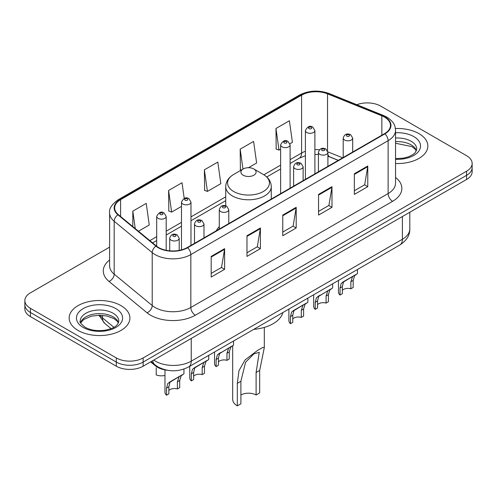 <?xml version="1.0" encoding="UTF-8"?>
<svg xmlns="http://www.w3.org/2000/svg" width="497" height="497" viewBox="0 0 497 497"><rect width="100%" height="100%" fill="white"/><g stroke="black" fill="none" stroke-linecap="round" stroke-linejoin="round"><path stroke-width="0.75" d="M219.283 226.657A33.529 19.358 0 0 0 216.282 230.782M338.233 160.376L328.48 156.431A25.31 14.612 0 0 0 327.908 156.207M167.122 370.222A18.979 10.959 180 0 1 155.344 365.767L150.628 361.878M109.607 247.127L30.41 292.851A18.979 10.959 0 0 0 24.85 300.598L24.85 308.861A18.979 10.959 0 0 0 30.41 316.608L116.304 366.202A18.979 10.959 0 0 0 143.148 366.202L466.59 179.46A18.979 10.959 0 0 0 472.15 171.713L472.15 167.582A18.979 10.959 0 0 1 466.59 175.329A18.979 10.959 0 0 0 472.15 167.582L472.15 163.451A18.979 10.959 0 0 0 466.59 155.698L380.696 106.109A18.979 10.959 0 0 0 356.821 104.712M24.85 300.598A18.979 10.959 0 0 0 30.41 308.345L116.304 357.933A18.979 10.959 0 0 0 143.148 357.933L143.148 362.071L466.59 175.329L143.148 362.071A18.979 10.959 0 0 1 116.304 362.071A18.979 10.959 0 0 0 143.148 362.071L143.148 366.202M30.41 308.345L30.41 312.476L116.304 362.071L30.41 312.476A18.979 10.959 0 0 1 24.85 304.729A18.979 10.959 0 0 0 30.41 312.476L30.41 316.608M418.946 133.618A30.367 17.532 0 0 0 395.407 128.524A30.367 17.532 0 0 1 418.946 133.618A30.367 17.532 0 0 1 427.842 146.012A30.367 17.532 0 0 0 418.946 133.618M121.001 305.636A30.367 17.532 0 0 0 87.907 301.834A30.367 17.532 0 0 0 69.158 318.03A30.367 17.532 0 0 0 78.054 330.43A30.367 17.532 0 0 0 111.148 334.226A30.367 17.532 0 0 0 129.897 318.03A30.367 17.532 0 0 0 121.001 305.636A30.367 17.532 0 0 0 87.907 301.834A30.367 17.532 0 0 0 69.158 318.03A30.367 17.532 0 0 0 78.054 330.43A30.367 17.532 0 0 0 111.148 334.226A30.367 17.532 0 0 0 129.897 318.03A30.367 17.532 0 0 0 121.001 305.636M384.541 117.112A20.247 11.686 180 0 1 390.474 125.374A20.247 11.686 180 0 1 384.541 133.643L187.257 247.543A20.247 11.686 180 0 1 156.356 245.984L118.329 214.629A20.247 11.686 180 0 1 114.664 207.926A20.247 11.686 180 0 1 120.597 199.657L301.604 95.157A20.247 11.686 180 0 1 327.529 93.846L381.839 115.801A20.247 11.686 180 0 1 384.541 117.112M384.902 116.907A20.75 11.984 0 0 0 382.131 115.559L327.821 93.604A20.75 11.984 0 0 0 301.244 94.952L120.237 199.452A20.75 11.984 0 0 0 117.913 214.797L155.94 246.152A20.75 11.984 0 0 0 187.611 247.748L384.902 133.848A20.75 11.984 0 0 0 384.902 116.907M211.188 256.402L211.188 277.065L224.613 269.318L224.613 248.655L211.188 256.402M211.188 273.4L221.525 267.436L224.557 249.345A5.063 2.92 -120 0 0 224.613 248.655M221.438 267.485L224.613 269.318M246.978 235.74L246.978 256.402L260.397 248.655L260.397 227.993L246.978 235.74M246.978 252.737L257.316 246.773L260.347 228.682A5.063 2.92 -120 0 0 260.397 227.993M257.222 246.823L260.397 248.655M354.349 173.751L354.349 194.414L367.768 186.667L367.768 166.004L354.349 173.751M354.349 190.749L364.686 184.785L367.712 166.694A5.063 2.92 -120 0 0 367.768 166.004M364.593 184.834L367.768 186.667M318.558 194.414L318.558 215.077L331.977 207.33L331.977 186.667L318.558 194.414M318.558 211.411L328.896 205.447L331.921 187.357A5.063 2.92 -120 0 0 331.977 186.667M328.803 205.497L331.977 207.33M282.768 215.077L282.768 235.74L296.187 227.993L296.187 207.33L282.768 215.077M282.768 232.074L293.106 226.11L296.137 208.019A5.063 2.92 -120 0 0 296.187 207.33M293.013 226.16L296.187 227.993M395.537 163.513A30.367 17.532 0 0 0 427.842 146.012A30.367 17.532 0 0 1 395.537 163.513M143.148 357.933L466.59 171.198A18.979 10.959 0 0 0 472.15 163.451M138.464 231.229L149.262 224.992L146.23 203.403L132.811 211.15L132.811 226.57M248.469 167.719L256.632 163.004L253.6 141.415L240.181 149.162L240.393 169.701M289.937 143.776L292.416 142.341L289.391 120.752L275.965 128.499L276.183 149.038M184.219 198.396L182.02 182.741L168.601 190.488L168.818 211.026M204.391 169.825L207.417 191.42L220.842 183.666L217.81 162.078L204.391 169.825L204.609 190.363M207.417 191.42L204.391 190.283M241.318 170.049L240.181 169.62M240.181 149.162L242.977 169.092M275.965 128.499L278.997 150.094L280.619 149.156M278.997 150.094L275.965 148.957M168.601 190.488L171.633 212.082L181.48 206.392M171.633 212.082L168.601 210.945M132.811 211.15L135.259 228.589M232.683 345.657L232.683 399.395A15.817 9.132 0 0 0 237.317 405.85L237.317 383.336L238.964 370.719L245.108 359.903L257.614 350.391L262.851 347.471L264.317 347.552L259.683 370.427L259.683 392.934L256.104 395.003A10.754 6.212 0 0 0 240.896 395.003M256.104 395.003L256.104 372.489L259.254 352.323L253.892 353.889L245.574 362.251L240.896 381.274L240.896 403.781L237.317 405.85M243.132 175.199A7.592 4.386 0 0 0 253.868 175.199A7.592 4.386 0 0 0 253.868 168.999L263.292 174.441A20.924 12.077 0 0 0 263.292 174.441A20.924 12.077 0 0 1 263.292 191.525A20.924 12.077 0 0 1 233.708 191.525A20.924 12.077 0 0 1 233.702 174.441C228.552 177.504 225.893 181.567 225.725 186.636A22.775 13.152 0 0 0 232.397 195.936A22.775 13.152 0 0 0 257.216 198.788A22.775 13.152 0 0 0 271.275 186.636C271.107 181.567 268.448 177.504 263.298 174.441L253.868 168.999A7.592 4.386 0 0 0 243.132 168.999A7.592 4.386 0 0 0 243.132 175.199M253.718 329.374A34.796 20.091 0 0 0 282.905 312.52M342.34 290.335A6.324 3.653 180 0 1 350.876 288.782L350.876 281.7L352.423 276.91L353.516 275.897L344.943 280.848L343.477 282.079L342.34 286.626L342.34 293.715L340.035 295.044A9.493 5.479 180 0 1 338.457 292.025L338.457 280.445M340.035 295.044L340.035 287.962L341.24 283.371L354.274 275.456M357.442 269.486L357.442 273.63L354.659 275.624L353.181 280.37L353.181 287.452L350.876 288.782M342.638 282.172L344.943 280.848L342.638 282.172M317.558 304.642A6.324 3.653 180 0 1 326.088 303.095L326.088 296.007L327.641 291.223L328.728 290.205L318.689 296.386L317.558 300.933L317.558 308.022L315.247 309.351A9.493 5.479 180 0 1 313.675 306.332L313.675 294.758M315.247 309.351L315.247 302.269L316.452 297.678L329.492 289.763M332.655 283.799L332.655 287.937L329.878 289.931L328.399 294.678L328.399 301.76L326.088 303.095M317.856 296.485L320.155 295.156L317.856 296.485M292.77 318.95A6.324 3.653 180 0 1 301.306 317.403L301.306 310.314L302.853 305.531L303.947 304.512L295.373 309.463L293.907 310.693L292.77 315.247L292.77 322.329L290.465 323.665A9.493 5.479 180 0 1 288.894 320.64L288.894 309.066M290.465 323.665L290.465 316.577L291.671 311.986L304.711 304.077M307.873 298.107L307.873 302.251L305.09 304.239L303.611 308.985L303.611 316.073L301.306 317.403M293.075 310.793L295.373 309.463L293.075 310.793M218.419 361.878A6.324 3.653 180 0 1 226.955 360.331L226.955 353.243L228.502 348.459L229.595 347.44L219.556 353.622L218.419 358.169L218.419 365.258L216.114 366.587A9.493 5.479 180 0 1 214.536 363.568L214.536 351.994M216.114 366.587L216.114 359.505L217.319 354.914L230.353 346.999M233.522 341.035L233.522 345.173L230.738 347.167L229.26 351.913L229.26 358.996L226.955 360.331M218.717 353.721L221.022 352.392L218.717 353.721M193.637 376.186A6.324 3.653 180 0 1 202.173 374.639L202.173 367.55L203.72 362.767L204.814 361.748L196.234 366.699L194.774 367.929L193.637 372.483L193.637 379.565L191.326 380.901A9.493 5.479 180 0 1 189.755 377.875L189.755 366.301M191.326 380.901L191.326 373.812L192.532 369.221L205.572 361.313M208.734 355.343L208.734 359.486L205.957 361.474L204.478 366.221L204.478 373.309L202.173 374.639M193.936 368.028L196.234 366.699L193.936 368.028M168.85 390.499A6.324 3.653 180 0 1 177.386 388.946L177.386 381.864L178.932 377.074L180.026 376.061L171.453 381.006L169.986 382.243L168.85 386.79L168.85 393.873L166.545 395.208A9.493 5.479 180 0 1 164.973 392.189L164.973 369.892M166.545 395.208L166.545 388.12L167.75 383.535L180.79 375.62M183.952 369.072L183.952 373.794L181.169 375.782L179.697 380.528L179.697 387.617L177.386 388.946M169.154 382.336L171.453 381.006L169.154 382.336M156.207 367.848L156.207 374.931A9.493 5.479 180 0 0 164.973 375.446M155.344 365.121L155.344 365.767M153.747 360.083A25.31 14.612 0 0 0 155.449 361.164A25.31 14.612 0 0 0 191.239 361.164L402.396 239.256A25.31 14.612 0 0 0 409.808 228.924C409.994 235.205 406.645 240.579 399.774 245.046L188.618 366.96A12.655 7.306 60 0 0 191.239 361.164L191.239 338.438M402.396 216.524L402.396 239.256A12.655 7.306 60 0 1 399.774 245.046M152.722 360.673A12.655 8.461 129.5 0 0 154.927 364.786L151.082 361.617M466.59 179.46L466.59 171.198M116.304 366.202L116.304 357.933M99.934 315.222A25.31 14.612 0 0 0 102.5 317.894L102.5 315.34M111.079 328.629L104.811 323.466A12.655 8.461 129.5 0 1 102.5 317.894L113.9 327.293M395.537 177.441A31.634 18.265 180 0 1 392.599 201.31L195.309 315.216A6.324 3.653 60 0 1 190.836 307.469L388.126 193.563A25.31 14.612 0 0 0 395.537 183.231L395.537 130.332A25.31 14.612 180 0 1 388.126 140.663A6.324 3.653 -120 0 0 384.902 133.848M195.309 315.216A31.634 18.265 180 0 1 150.572 315.216A31.634 18.265 180 0 1 147.025 312.775L108.998 281.42A31.634 18.265 180 0 1 109.607 259.987M155.045 307.469A25.31 14.612 0 0 0 190.836 307.469L190.836 254.57A25.31 14.612 180 0 1 152.212 252.619L114.18 221.264A25.31 14.612 180 0 1 109.607 212.884L109.607 265.783A25.31 14.612 0 0 0 114.18 274.164L152.212 305.518A25.31 14.612 0 0 0 155.045 307.469M395.537 130.332C395.127 125.99 394.724 122.368 386.815 117.106L383.485 115.49A6.324 2.963 112 0 0 382.131 115.559M383.485 115.49L329.176 93.535C318.695 89.833 308.749 90.367 299.337 95.151A6.324 3.653 60 0 1 301.244 94.952M120.237 199.452A6.324 3.653 -120 0 0 118.329 199.657C111.763 204.379 108.855 208.783 109.607 212.884M117.913 214.797A6.324 4.231 129.5 0 0 114.18 221.264L114.18 274.164A6.324 4.231 -50.5 0 1 108.998 281.42M329.176 93.535A6.324 2.963 112 0 0 327.821 93.604M155.94 246.152A6.324 4.231 129.5 0 0 152.212 252.619L152.212 305.518A6.324 4.231 -50.5 0 1 147.025 312.775M187.611 247.748A6.324 3.653 60 0 1 190.836 254.57L388.126 140.663L388.126 193.563A6.324 3.653 60 0 0 392.599 201.31M120.597 199.657L120.597 216.499M381.839 115.801L381.839 135.203M327.529 93.846L327.529 150.759M342.663 157.822L327.871 151.84M319.49 149.771A20.247 11.686 0 0 0 314.893 149.603M305.4 151.287A20.247 11.686 0 0 0 301.604 153.014L290.105 159.649M301.604 95.157L301.604 153.014A11.388 6.573 60 0 1 299.244 158.226L290.105 163.501M280.619 165.128L263.882 174.795M225.725 196.818L190.972 216.885M181.48 222.364L166.191 231.192M156.698 236.671L149.858 240.623M338.327 160.326L329.797 156.872A11.388 5.33 -68 0 1 327.908 154.511M282.768 215.735L296.137 208.019M318.558 195.072L331.921 187.357M354.349 174.41L367.712 166.694M246.978 236.398L260.347 228.682M211.188 257.061L224.557 249.345M416.436 150.703A19.284 11.133 0 0 0 411.106 144.857A19.284 11.133 0 0 0 395.537 141.651M395.537 158.593L403.365 158.152L408.609 156.772L413.181 154.424L415.175 152.666L416.759 149.112A19.284 11.133 0 0 0 411.106 141.241A19.284 11.133 0 0 0 395.537 138.036M395.537 159.295A23.079 13.326 0 0 0 418.406 151.628A23.079 13.326 0 0 0 413.79 136.594A23.079 13.326 0 0 0 395.537 132.736M240.896 381.274L237.317 383.336M259.683 370.427L256.104 372.489M118.491 322.721A19.284 11.133 0 0 0 113.161 316.875A19.284 11.133 0 0 0 93.803 314.116A19.284 11.133 0 0 0 80.564 322.721M113.161 313.259A19.284 11.133 0 0 0 92.15 310.842A19.284 11.133 0 0 0 80.241 321.13C79.234 321.727 80.856 323.771 85.105 327.268C90.665 330.306 97.437 331.275 105.42 330.17C112.49 328.442 117.335 327.038 118.814 321.13A19.284 11.133 0 0 0 113.161 313.259M83.21 327.455A23.079 13.326 0 0 0 115.844 327.455A23.079 13.326 0 0 0 115.844 308.606A23.079 13.326 0 0 0 83.21 308.606A23.079 13.326 0 0 0 83.21 327.455M344.595 140.024A4.746 2.74 180 0 1 343.203 138.085C344.415 134.19 346.9 133.059 350.652 134.699L352.696 138.085A4.746 2.74 180 0 1 349.764 140.614A4.746 2.74 180 0 1 344.595 140.024M349.068 134.855A1.584 0.913 0 0 0 346.831 134.855A1.584 0.913 0 0 0 346.831 136.147A1.584 0.913 0 0 0 349.068 136.147A1.584 0.913 0 0 0 349.068 134.855M353.516 275.897L355.815 274.568M350.876 281.7L353.181 280.37M340.035 287.962L342.34 286.626M319.807 154.331A4.746 2.74 180 0 1 318.422 152.393C319.633 148.497 322.112 147.373 325.864 149.007L327.908 152.393A4.746 2.74 180 0 1 324.982 154.921A4.746 2.74 180 0 1 319.807 154.331M324.286 149.162A1.584 0.913 0 0 0 322.05 149.162A1.584 0.913 0 0 0 322.05 150.454A1.584 0.913 0 0 0 324.286 150.454A1.584 0.913 0 0 0 324.286 149.162M328.728 290.205L331.033 288.875M326.088 296.007L328.399 294.678M315.247 302.269L317.558 300.933M295.025 168.638A4.746 2.74 180 0 1 293.634 166.7C294.851 162.811 297.33 161.68 301.083 163.314L303.127 166.7A4.746 2.74 180 0 1 300.194 169.235A4.746 2.74 180 0 1 295.025 168.638M299.498 163.476A1.584 0.913 0 0 0 297.262 163.476A1.584 0.913 0 0 0 297.262 164.762A1.584 0.913 0 0 0 299.498 164.762A1.584 0.913 0 0 0 299.498 163.476M303.947 304.512L306.245 303.182M301.306 310.314L303.611 308.985M290.465 316.577L292.77 315.247M220.674 211.567A4.746 2.74 180 0 1 219.283 209.628C220.494 205.733 222.979 204.609 226.731 206.243L228.775 209.628A4.746 2.74 180 0 1 225.843 212.157A4.746 2.74 180 0 1 220.674 211.567M225.147 206.398A1.584 0.913 0 0 0 222.911 206.398A1.584 0.913 0 0 0 222.911 207.69A1.584 0.913 0 0 0 225.147 207.69A1.584 0.913 0 0 0 225.147 206.398M229.595 347.44L231.894 346.111M226.955 353.243L229.26 351.913M216.114 359.505L218.419 358.169M195.893 225.874A4.746 2.74 180 0 1 194.501 223.936C195.712 220.047 198.197 218.916 201.944 220.55L203.987 223.936A4.746 2.74 180 0 1 201.061 226.47A4.746 2.74 180 0 1 195.893 225.874M200.366 220.711A1.584 0.913 0 0 0 198.129 220.711A1.584 0.913 0 0 0 198.129 221.997A1.584 0.913 0 0 0 200.366 221.997A1.584 0.913 0 0 0 200.366 220.711M204.814 361.748L207.112 360.418M202.173 367.55L204.478 366.221M191.326 373.812L193.637 372.483M171.105 240.181A4.746 2.74 180 0 1 169.713 238.249C170.931 234.354 173.41 233.223 177.162 234.864L179.206 238.249A4.746 2.74 180 0 1 176.28 240.778A4.746 2.74 180 0 1 171.105 240.181M175.578 235.019A1.584 0.913 0 0 0 173.341 235.019A1.584 0.913 0 0 0 173.341 236.311A1.584 0.913 0 0 0 175.578 236.311A1.584 0.913 0 0 0 175.578 235.019M180.026 376.061L182.324 374.732M177.386 381.864L179.697 380.528M166.545 388.12L168.85 386.79M314.893 173.857L314.893 130.568A4.746 2.74 180 0 1 311.961 133.097A4.746 2.74 180 0 1 306.792 132.506A4.746 2.74 180 0 1 305.4 130.568L305.4 179.336M309.028 128.63A1.584 0.913 0 0 0 311.265 128.63A1.584 0.913 0 0 0 311.265 127.338A1.584 0.913 0 0 0 309.028 127.338A1.584 0.913 0 0 0 309.028 128.63M290.105 188.164L290.105 144.875A4.746 2.74 180 0 1 287.179 147.41A4.746 2.74 180 0 1 282.01 146.814A4.746 2.74 180 0 1 280.619 144.875L280.619 193.644M284.247 142.937A1.584 0.913 0 0 0 286.483 142.937A1.584 0.913 0 0 0 286.483 141.645A1.584 0.913 0 0 0 284.247 141.645A1.584 0.913 0 0 0 284.247 142.937M190.972 245.4L190.972 202.111A4.746 2.74 180 0 1 188.04 204.646A4.746 2.74 180 0 1 182.871 204.05A4.746 2.74 180 0 1 181.48 202.111L181.48 249.879M185.108 200.173A1.584 0.913 0 0 0 187.344 200.173A1.584 0.913 0 0 0 187.344 198.881A1.584 0.913 0 0 0 185.108 198.881A1.584 0.913 0 0 0 185.108 200.173M166.191 250.302L166.191 216.419A4.746 2.74 180 0 1 163.258 218.953A4.746 2.74 180 0 1 158.089 218.357A4.746 2.74 180 0 1 156.698 216.419L156.698 246.257M160.326 214.487A1.584 0.913 0 0 0 162.562 214.487A1.584 0.913 0 0 0 162.562 213.194A1.584 0.913 0 0 0 160.326 213.194A1.584 0.913 0 0 0 160.326 214.487M188.618 366.96C178.435 372.073 168.253 372.073 158.071 366.96L154.927 364.786M409.808 228.924L409.808 212.244M104.811 323.466L98.909 315.222M299.337 95.151L118.329 199.657M329.797 156.872L327.908 156.188M318.422 154.474L314.893 154.412M305.4 155.754L299.244 158.226M280.619 168.98L266.765 176.975M225.725 200.67L190.972 220.736M181.48 226.216L166.191 235.044M156.698 240.523L152.604 242.89M416.343 150.92L415.175 149.175L411.895 146.596L395.537 143.254M264.317 347.552L264.317 327.405M271.275 199.036L271.275 186.636M225.725 205.808L225.725 186.636M243.132 168.999L233.702 174.441M118.398 322.938L117.23 321.192L113.95 318.614L107.166 316.055L99.512 315.216L91.349 316.185L83.738 319.49L80.657 322.938M343.203 157.506L343.203 138.085M352.696 152.026L352.696 138.085M318.422 171.819L318.422 152.393M327.908 166.34L327.908 152.393M293.634 186.126L293.634 166.7M303.127 180.647L303.127 166.7M219.283 229.055L219.283 209.628M228.775 223.575L228.775 209.628M194.501 243.362L194.501 223.936M203.987 237.883L203.987 223.936M169.713 250.817L169.713 238.249M179.206 250.395L179.206 238.249M314.893 130.568L312.849 127.182C310.097 125.194 307.612 126.325 305.4 130.568M290.105 144.875L288.061 141.49C285.309 139.502 282.83 140.632 280.619 144.875M190.972 202.111L188.928 198.725C186.176 196.737 183.691 197.868 181.48 202.111M166.191 216.419L164.14 213.039C161.388 211.051 158.91 212.176 156.698 216.419"/></g></svg>
